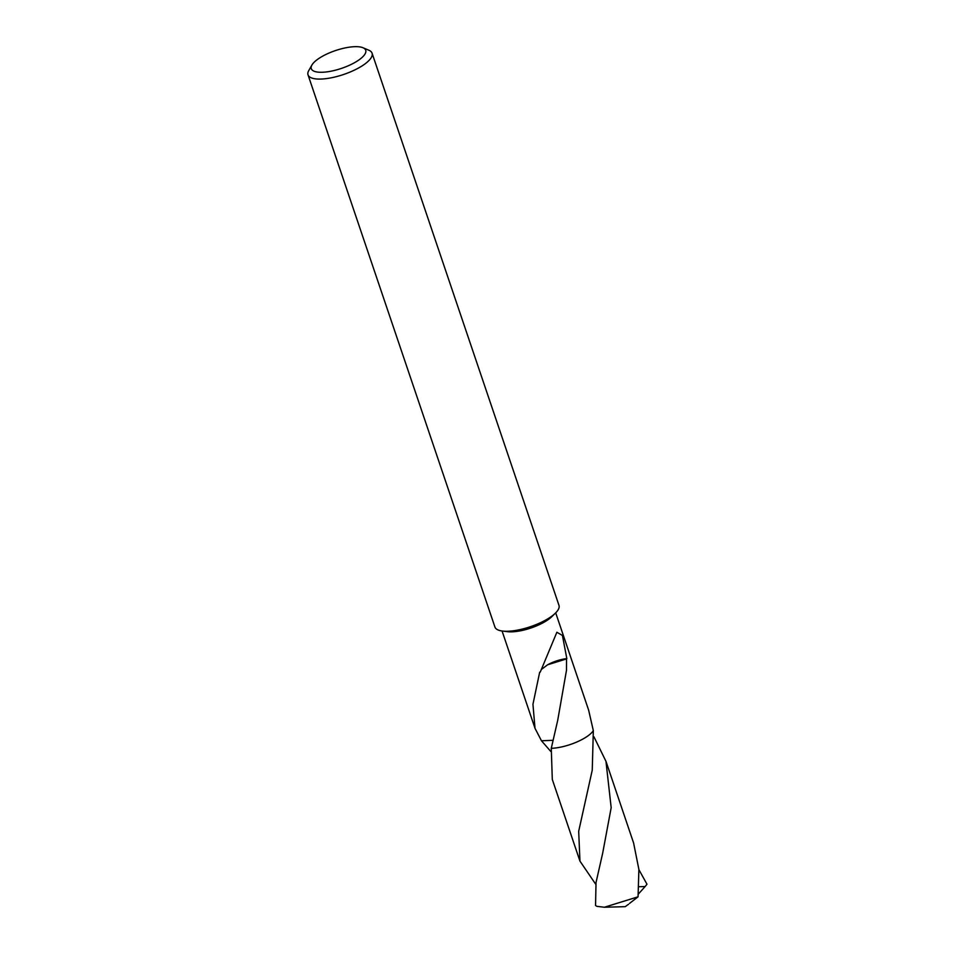 <?xml version="1.0" encoding="UTF-8"?>
<svg xmlns="http://www.w3.org/2000/svg" width="955" height="955" viewBox="0 0 955 955"><rect width="100%" height="100%" fill="white"/><g stroke="black" fill="none" stroke-linecap="round" stroke-linejoin="round"><path stroke-width="1.43" d="M362.995 47.75L368.857 50.221A33.807 11.066 161.3 0 1 372.068 53.182L558.973 605.363A33.807 11.066 161.3 0 1 555.416 613.134A33.807 11.066 161.3 0 1 552.169 615.891A33.807 11.066 161.3 0 1 502.473 631.052A33.807 11.066 161.3 0 1 494.929 627.041L308.023 74.848A33.807 11.066 161.3 0 1 308.775 70.551L311.927 65.035A28.734 9.407 161.3 0 1 317.072 59.735A28.734 9.407 161.3 0 1 362.995 47.75A28.734 9.407 161.3 0 1 359.94 59.21A28.734 9.407 161.3 0 1 326.419 71.935A28.734 9.407 161.3 0 1 311.927 65.035M555.416 613.134L551.811 616.655A28.316 9.264 161.3 0 1 549.089 618.971A28.316 9.264 161.3 0 1 507.475 631.673L502.473 631.052M372.068 53.182A33.807 11.066 161.3 0 1 365.264 63.71A33.807 11.066 161.3 0 1 331.122 77.833A33.807 11.066 161.3 0 1 308.023 74.848M555.703 612.847L588.638 710.15L593.33 730.647A28.316 9.264 161.3 0 1 588.531 735.457A28.316 9.264 161.3 0 1 551.274 748.314L552.3 779.459L579.96 861.124L578.682 831.292L592.243 770.196L593.33 730.647A28.316 9.264 161.3 0 1 588.519 735.446A28.316 9.264 161.3 0 1 551.274 748.326L557.517 721.168M552.838 740.316L541.461 740.77L535.003 728.307L532.95 704.289L539.671 672.236A28.316 9.264 -18.7 0 0 540.255 672.081L556.872 632.258L562.423 635.457L566.828 658.616A28.316 9.264 161.3 0 1 566.542 658.914L566.482 670.326L557.684 720.476M566.828 658.616A18.873 6.172 -18.7 0 0 547.704 664.752L566.542 658.914M547.716 664.704L541.688 669.228M541.461 740.77L541.461 740.758A28.328 9.264 161.3 0 1 541.461 740.758L550.784 751.454M638.907 869.671L646.977 884.223L645.114 886.538L638.99 886.729M595.753 884.294L579.96 861.124M596.027 882.516L595.55 905.471A28.316 9.264 161.3 0 0 597.03 906.367L604.396 907.238L638.059 896.805L638.883 869.42L633.595 842.967L605.959 761.302L611.176 807.679L602.677 853.197L596.027 882.516M629.548 903.394L638.059 896.805M645.114 886.538L638.382 894.035M628.521 904.313L627.793 904.803M593.342 730.659A28.328 9.264 161.3 0 1 551.274 748.326M593.962 736.842L605.959 761.302M627.268 905.161L625.262 906.665L604.109 907.25M535.003 728.307L502.067 631.004"/></g></svg>
